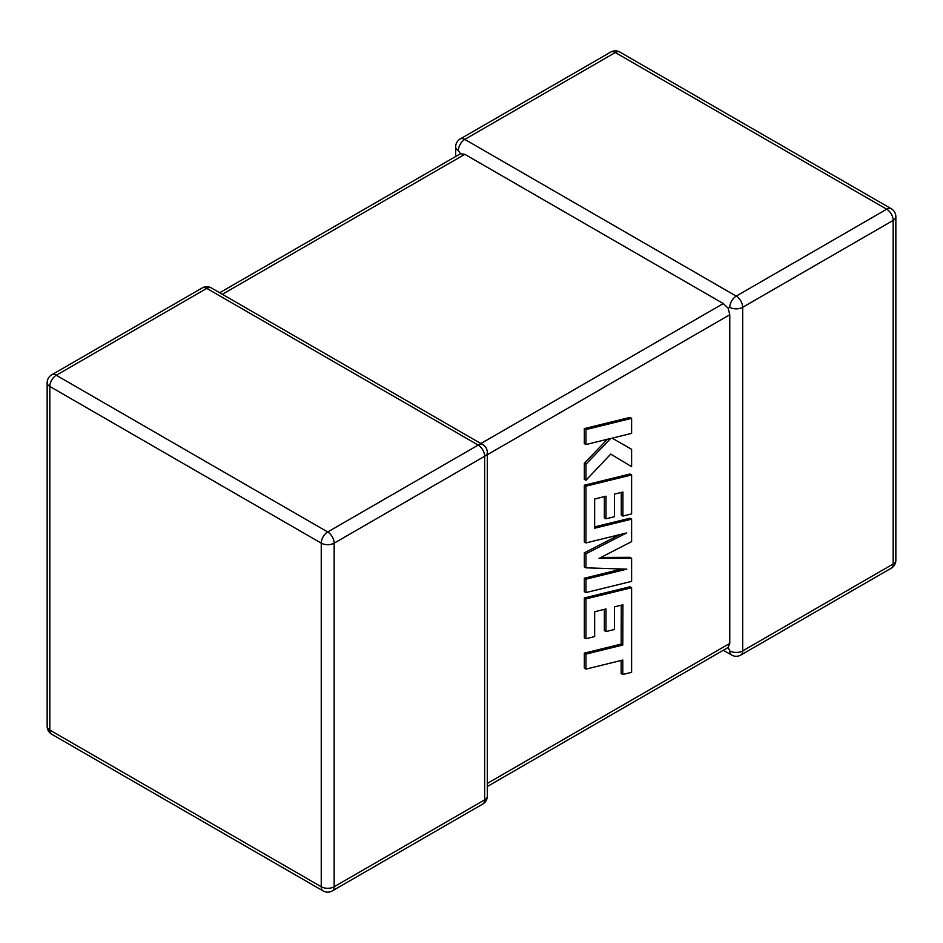 <?xml version="1.0" encoding="UTF-8"?>
<svg xmlns="http://www.w3.org/2000/svg" width="943" height="943" viewBox="0 0 943 943"><rect width="100%" height="100%" fill="white"/><g stroke="black" fill="none" stroke-linecap="round" stroke-linejoin="round"><path stroke-width="1.41" d="M729.764 307.3A9.135 5.269 -60 0 1 736.224 296.114L886.715 209.216L615.296 52.525L464.805 139.411L736.224 296.114A9.135 5.269 -120 0 1 742.683 307.3L742.683 650.894L893.174 564.008L893.174 220.403L742.683 307.3A9.135 5.269 0 0 1 729.764 307.3L728.161 308.22L729.764 314.75L487.331 454.726M455.669 156.503L455.669 146.86A9.135 5.269 180 0 0 458.345 150.597L460.526 153.709L464.805 154.322L723.305 303.563L728.161 308.22M723.305 650.257L731.662 655.067A9.135 5.269 -60 0 1 729.764 650.894L728.161 647.452L487.331 786.497M487.331 783.409L729.764 643.432L728.161 647.452M729.764 643.432L729.764 314.75M621.284 605.206L621.166 644.104L584.33 653.145L584.33 668.163L585.968 669.106L622.793 660.065L622.793 674.493L621.166 673.55L621.166 660.465M622.793 674.493L631.61 672.324L631.61 587.725L585.968 598.911L585.968 638.729L594.656 636.56L594.656 611.759L605.995 608.942L605.995 631.562L614.435 629.476L614.435 606.856L622.922 604.805L622.793 645.047L621.166 644.104M622.793 645.047L585.968 654.088L584.33 653.145M585.968 654.088L585.968 669.106M631.61 587.725L629.971 586.782L584.33 597.968L584.33 637.786L585.968 638.729M585.968 598.911L584.33 597.968M604.357 609.355L604.357 630.619L605.995 631.562M631.61 558.256L599.005 558.409L631.61 541.612L631.61 519.157L594.644 528.233L594.644 499.012L605.995 496.195L605.995 518.815L614.435 516.729L614.435 494.108L622.922 492.057L622.922 516.069L631.61 513.9L631.61 474.966L585.968 486.152L585.968 542.932L626.6 532.948L585.968 553.777L585.968 567.827L626.8 569.148L585.968 579.179L585.968 592.569L631.61 581.371L631.61 558.256L629.971 557.313L600.868 557.443M631.61 519.157L629.971 518.214L594.644 526.889M604.357 496.607L604.357 517.872L605.995 518.815M621.284 492.446L621.284 515.126L622.922 516.069M631.61 474.966L629.971 474.023L584.33 485.209L584.33 541.989L585.968 542.932M585.968 486.152L584.33 485.209M619.928 534.587L584.33 552.834L584.33 566.884L585.968 567.827M585.968 553.777L584.33 552.834M621.956 568.983L584.33 578.236L584.33 591.626L585.968 592.569M585.968 579.179L584.33 578.236M631.61 466.667L631.61 449.316L612.148 438.153L631.61 433.367L631.61 418.35L629.971 417.407L584.33 428.617L584.33 443.599L585.968 444.542L610.746 438.436L585.968 464.239L584.33 463.296L584.33 479.327L585.968 480.27L610.746 454.102L631.61 466.667L610.722 454.125M631.61 418.35L585.968 429.56L584.33 428.617M585.968 429.56L585.968 444.542M607.422 439.261L584.33 463.296M585.968 464.239L585.968 480.27M631.61 449.316L612.148 438.153M464.805 154.322L222.371 294.299M480.871 443.54L723.305 303.563M478.195 445.084L206.776 288.381L56.285 375.267L327.704 531.97L478.195 445.084A9.135 5.269 60 0 1 484.655 456.271L334.152 543.156L334.152 886.75L484.655 799.864L484.655 456.271A9.135 5.269 -0 0 0 487.331 452.534A9.135 9.135 0 0 0 482.757 444.624A9.135 5.269 -60 0 0 478.195 445.084M49.826 386.453L49.826 730.047L321.245 886.75L321.245 543.156L49.826 386.453A9.135 5.269 -60 0 1 56.285 375.267A9.135 5.269 60 0 0 51.712 374.819A9.135 9.135 0 0 0 47.15 382.728A9.135 5.269 0 0 0 49.826 386.453M321.245 543.156A9.135 5.269 0 0 0 334.152 543.156A9.135 5.269 60 0 0 327.704 531.97A9.135 5.269 -60 0 0 321.245 543.156M332.266 890.935A9.135 5.269 60 0 0 334.152 886.75A9.135 5.269 180 0 1 321.245 886.75A9.135 5.269 -60 0 0 323.131 890.935A9.135 9.135 0 0 0 332.266 890.935L482.757 804.049A9.135 9.135 0 0 0 487.331 796.14A9.135 5.269 180 0 1 484.655 799.864A9.135 5.269 60 0 1 482.757 804.049M49.826 730.047A9.135 5.269 180 0 1 47.15 726.322A9.135 9.135 0 0 0 51.712 734.232A9.135 5.269 -60 0 1 49.826 730.047M51.712 374.819L202.215 287.933A9.135 5.269 60 0 1 206.776 288.381A9.135 5.269 -60 0 1 211.338 287.933L482.757 444.624M895.85 560.272A9.135 5.269 180 0 1 893.174 564.008A9.135 5.269 -120 0 1 891.288 568.181A9.135 9.135 0 0 0 895.85 560.272L895.85 216.678A9.135 9.135 0 0 0 891.288 208.768A9.135 5.269 -60 0 0 886.715 209.216A9.135 5.269 -120 0 1 893.174 220.403A9.135 5.269 0 0 0 895.85 216.678M731.662 655.067A9.135 9.135 0 0 0 740.785 655.067A9.135 5.269 -120 0 0 742.683 650.894A9.135 5.269 180 0 1 729.764 650.894M619.869 52.065A9.135 9.135 0 0 0 610.734 52.065A9.135 5.269 -120 0 1 615.296 52.525A9.135 5.269 -60 0 1 619.869 52.065L891.288 208.768M458.345 150.597A9.135 5.269 -60 0 1 464.805 139.411A9.135 5.269 -120 0 0 460.243 138.951L610.734 52.065M622.863 628.993L621.225 628.05M47.15 382.728L47.15 726.322M51.712 734.232L323.131 890.935M487.331 796.14L487.331 452.534M211.338 287.933A9.135 9.135 0 0 0 202.215 287.933M740.785 655.067L891.288 568.181M460.243 138.951A9.135 9.135 0 0 0 455.669 146.86M460.526 153.709L219.695 292.743"/></g></svg>
